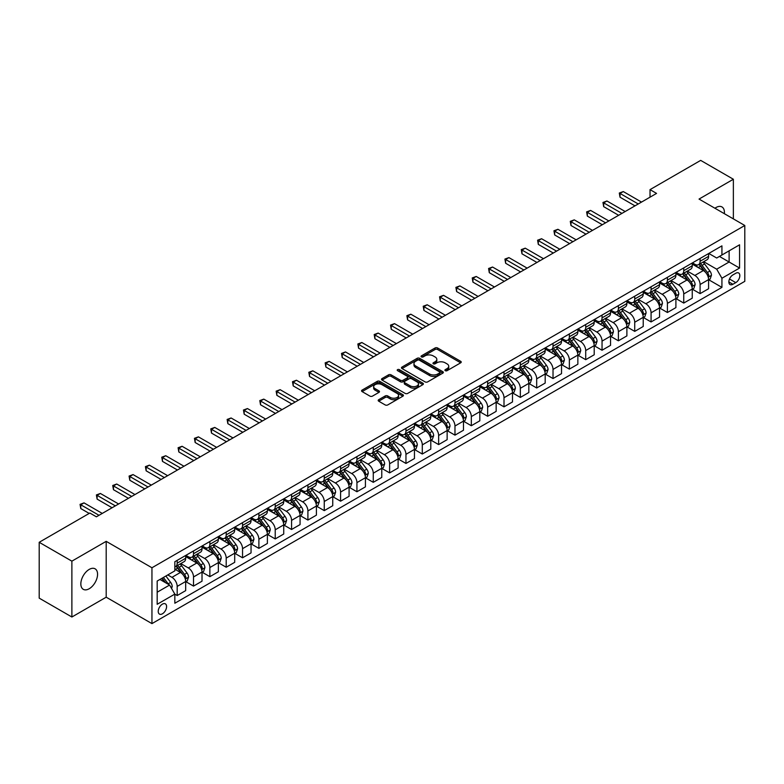 <?xml version="1.0" encoding="UTF-8"?>
<svg xmlns="http://www.w3.org/2000/svg" width="784" height="784" viewBox="0 0 784 784"><rect width="100%" height="100%" fill="white"/><g stroke="black" fill="none" stroke-linecap="round" stroke-linejoin="round"><path stroke-width="1.18" d="M445.273 370.685A1.274 0.735 0 0 0 447.076 370.685L460.708 362.806A1.813 1.049 0 0 0 461.237 362.071A1.813 1.049 0 0 0 460.708 361.326L437.609 347.988A1.813 1.049 0 0 0 435.042 347.988L421.41 355.867A1.274 0.735 0 0 0 421.037 356.387A1.274 0.735 0 0 0 421.41 356.906A1.274 0.735 0 0 0 423.203 356.906L424.967 355.887A5.811 3.352 0 0 1 433.18 355.887L435.11 356.994A5.811 3.352 0 0 1 436.806 359.366A5.811 3.352 0 0 1 435.11 361.738L433.346 362.757A1.274 0.735 0 0 0 432.974 363.276A1.274 0.735 0 0 0 433.346 363.796A1.274 0.735 0 0 0 435.14 363.796L436.904 362.776A5.811 3.352 0 0 1 445.116 362.776L447.037 363.884A5.811 3.352 0 0 1 448.742 366.255A5.811 3.352 0 0 1 447.037 368.627L445.273 369.646A1.274 0.735 0 0 0 444.9 370.166A1.274 0.735 0 0 0 445.273 370.685L445.273 369.646M89.2 588.745A11.829 6.831 120 0 0 96.932 578.318A11.829 6.831 120 0 0 95.119 568.831A11.829 6.831 120 0 0 89.2 569.419A11.829 6.831 120 0 0 81.477 579.846A11.829 6.831 120 0 0 83.29 589.333A11.829 6.831 120 0 0 89.2 588.745M724.338 213.669A11.829 6.831 120 0 0 721.956 206.937A11.829 6.831 120 0 0 716.037 207.525A11.829 6.831 120 0 0 714.939 208.24M162.406 613.803A5.919 3.42 120 0 0 166.277 608.59A5.919 3.42 120 0 0 165.365 603.847A5.919 3.42 120 0 0 162.406 604.141A5.919 3.42 120 0 0 158.544 609.354A5.919 3.42 120 0 0 159.456 614.097A5.919 3.42 120 0 0 162.406 613.803M378.711 399.703A1.813 1.049 0 0 0 378.182 400.448A1.813 1.049 0 0 0 378.711 401.183L385.189 404.926A1.813 1.049 0 0 0 387.757 404.926L402.898 396.185A1.813 1.049 0 0 0 403.427 395.44A1.813 1.049 0 0 0 402.898 394.705L379.799 381.367A1.813 1.049 0 0 0 377.231 381.367L362.09 390.109A1.813 1.049 0 0 0 361.561 390.853A1.813 1.049 0 0 0 362.09 391.588L369.921 396.106A1.813 1.049 0 0 0 372.488 396.106L378.966 392.372A1.813 1.049 0 0 0 379.495 391.628A1.813 1.049 0 0 0 378.966 390.883L375.085 388.648A4.851 2.803 0 0 1 373.664 386.669A4.851 2.803 0 0 1 376.663 384.072A4.851 2.803 0 0 1 381.955 384.679L397.155 393.46A4.851 2.803 0 0 1 398.576 395.44A4.851 2.803 0 0 1 395.577 398.037A4.851 2.803 0 0 1 390.295 397.429L387.757 395.959A1.813 1.049 0 0 0 385.189 395.959L378.711 399.703L378.711 401.183M106.193 541.342L71.883 561.158L39.2 542.293L39.2 598.143L71.883 617.008L106.193 597.192L151.949 623.613L151.949 567.763L106.193 541.342L106.193 597.192M733.363 218.883L733.363 179.252L699.044 199.067L744.8 225.488L151.949 567.763M733.363 179.252L700.68 160.387L650.024 189.63L650.024 197.176M39.2 542.293L89.856 513.04L96.393 516.813L656.561 193.403L650.024 189.63M425.095 381.886A1.813 1.049 0 0 0 427.662 381.886L442.803 373.145A1.813 1.049 0 0 0 443.332 372.4A1.813 1.049 0 0 0 442.803 371.665L419.705 358.327A1.813 1.049 0 0 0 417.137 358.327L401.996 367.069A1.813 1.049 0 0 0 401.467 367.814A1.813 1.049 0 0 0 401.996 368.549L425.095 381.886M398.086 370.959A1.274 0.735 0 0 1 399.37 371.136L399.37 369.627L422.85 383.18A1.813 1.049 0 0 1 423.38 383.925A1.813 1.049 0 0 1 422.85 384.66L407.709 393.401A1.813 1.049 0 0 1 405.142 393.401L382.043 380.073L388.531 376.359L388.531 374.85L382.043 378.594A1.813 1.049 0 0 0 381.514 379.329A1.813 1.049 0 0 0 382.043 380.073L382.043 378.594M388.531 376.359A1.813 1.049 0 0 1 391.089 376.359L391.089 374.85A1.813 1.049 0 0 0 388.531 374.85M391.089 374.85L400.457 380.26A1.813 1.049 0 0 0 403.025 380.26L407.327 377.77A1.813 1.049 0 0 0 407.856 377.035A1.813 1.049 0 0 0 407.327 376.291L397.576 370.665A1.274 0.735 0 0 1 397.204 370.146A1.274 0.735 0 0 1 397.988 369.47A1.274 0.735 0 0 1 399.37 369.627M735.784 273.263L732.903 274.919A5.733 3.312 120 0 0 729.159 279.966A5.733 3.312 120 0 0 730.041 284.563A5.733 3.312 120 0 0 732.903 284.278L735.784 282.622A5.733 3.312 120 0 0 739.528 277.565A5.733 3.312 120 0 0 738.646 272.979A5.733 3.312 120 0 0 735.784 273.263M151.949 623.613L744.8 281.338L744.8 225.488M708.785 253.448L716.694 258.014L721.927 254.996L721.927 245.862L174.832 561.726L174.832 570.86L157.182 581.042L157.182 604.288L174.832 594.105L174.832 603.239L721.927 287.375L721.927 278.242L716.694 269.186L703.699 261.68M721.927 254.996L739.567 244.804L739.567 268.05L721.927 278.242M71.883 561.158L71.883 617.008M719.438 256.427L729.11 262.013L729.11 250.841L739.567 244.804M716.694 269.186L729.11 262.013L739.567 268.05M157.182 592.214L169.599 585.05L159.926 579.464M174.832 594.174L177.184 595.536L177.184 586.403A7.399 4.273 -120 0 0 171.951 577.347L167.766 574.927M177.184 595.536L185.681 590.626L185.681 581.503A7.399 4.273 -120 0 0 180.447 572.438L174.832 569.194M185.877 581.689L193.521 586.099L193.521 576.965A7.399 4.273 -120 0 0 188.297 567.91L180.79 563.578M193.521 586.099L202.017 581.199L202.017 572.065A7.399 4.273 -120 0 0 196.794 563.01L185.681 556.591M202.213 572.251L209.867 576.671L209.867 567.538A7.399 4.273 -120 0 0 204.634 558.482L197.127 554.141M209.867 576.671L218.364 571.761L218.364 562.628A7.399 4.273 -120 0 0 213.13 553.573L202.017 547.154M218.56 562.814L226.204 567.234L226.204 558.1A7.399 4.273 -120 0 0 220.98 549.045L213.464 544.713M226.204 567.234L234.7 562.324L234.7 553.19A7.399 4.273 -120 0 0 229.477 544.135L218.364 537.726M234.896 553.386L242.55 557.796L242.55 548.663A7.399 4.273 -120 0 0 237.317 539.608L229.81 535.276M242.55 557.796L251.047 552.896L251.047 543.763A7.399 4.273 -120 0 0 245.813 534.708L234.7 528.289M251.243 543.949L258.887 548.369L258.887 539.235A7.399 4.273 -120 0 0 253.653 530.18L246.147 525.839M258.887 548.369L267.383 543.459L267.383 534.325A7.399 4.273 -120 0 0 262.16 525.27L251.047 518.851M267.579 534.512L275.223 538.931L275.223 529.798A7.399 4.273 -120 0 0 270 520.743L262.493 516.411M275.223 538.931L283.73 534.022L283.73 524.888A7.399 4.273 -120 0 0 278.496 515.833L267.383 509.424M283.926 525.084L291.57 529.494L291.57 520.36A7.399 4.273 -120 0 0 286.336 511.305L278.83 506.974M291.57 529.494L300.066 524.594L300.066 515.46A7.399 4.273 -120 0 0 294.833 506.405L283.73 499.986M300.262 515.647L307.906 520.066L307.906 510.933A7.399 4.273 -120 0 0 302.683 501.868L295.176 497.536M307.906 520.066L316.403 515.157L316.403 506.023A7.399 4.273 -120 0 0 311.179 496.968L300.066 490.549M316.599 506.209L324.253 510.629L324.253 501.495A7.399 4.273 -120 0 0 319.019 492.44L311.513 488.099M324.253 510.629L332.749 505.719L332.749 496.586A7.399 4.273 -120 0 0 327.516 487.53L316.403 481.121M332.945 496.782L340.589 501.192L340.589 492.058A7.399 4.273 -120 0 0 335.366 483.003L327.859 478.671M340.589 501.192L349.086 496.292L349.086 487.158A7.399 4.273 -120 0 0 343.862 478.093L332.749 471.684M349.282 487.344L356.936 491.754L356.936 482.63A7.399 4.273 -120 0 0 351.702 473.565L344.196 469.234M356.936 491.754L365.432 486.854L365.432 477.721A7.399 4.273 -120 0 0 360.199 468.665L349.086 462.246M365.628 477.907L373.272 482.327L373.272 473.193A7.399 4.273 -120 0 0 368.049 464.138L360.532 459.796M373.272 482.327L381.769 477.417L381.769 468.283A7.399 4.273 -120 0 0 376.545 459.228L365.432 452.809M381.965 468.479L389.619 472.889L389.619 463.756A7.399 4.273 -120 0 0 384.385 454.7L376.879 450.369M389.619 472.889L398.115 467.989L398.115 458.856A7.399 4.273 -120 0 0 392.882 449.791L381.769 443.381M398.311 459.042L405.955 463.452L405.955 454.328A7.399 4.273 -120 0 0 400.722 445.263L393.215 440.931M405.955 463.452L414.452 458.552L414.452 449.418A7.399 4.273 -120 0 0 409.219 440.363L398.115 433.944M414.648 449.604L422.292 454.024L422.292 444.891A7.399 4.273 -120 0 0 417.068 435.835L409.562 431.494M422.292 454.024L430.788 449.114L430.788 439.981A7.399 4.273 -120 0 0 425.565 430.926L414.452 424.507M430.994 440.177L438.638 444.587L438.638 435.453A7.399 4.273 -120 0 0 433.405 426.398L425.898 422.066M438.638 444.587L447.135 439.677L447.135 430.553A7.399 4.273 -120 0 0 441.902 421.488L430.788 415.079M447.331 430.739L454.975 435.149L454.975 426.016A7.399 4.273 -120 0 0 449.751 416.961L442.245 412.629M454.975 435.149L463.471 430.249L463.471 421.116A7.399 4.273 -120 0 0 458.248 412.061L447.135 405.642M463.667 421.302L471.321 425.722L471.321 416.588A7.399 4.273 -120 0 0 466.088 407.533L458.581 403.192M471.321 425.722L479.818 420.812L479.818 411.678A7.399 4.273 -120 0 0 474.585 402.623L463.471 396.204M480.014 411.865L487.658 416.284L487.658 407.151A7.399 4.273 -120 0 0 482.434 398.096L474.918 393.764M487.658 416.284L496.154 411.375L496.154 402.241A7.399 4.273 -120 0 0 490.931 393.186L479.818 386.777M496.35 402.437L504.004 406.847L504.004 397.713A7.399 4.273 -120 0 0 498.771 388.658L491.264 384.327M504.004 406.847L512.501 401.947L512.501 392.813A7.399 4.273 -120 0 0 507.268 383.758L496.154 377.339M512.697 393L520.341 397.419L520.341 388.286A7.399 4.273 -120 0 0 515.108 379.231L507.601 374.889M520.341 397.419L528.837 392.51L528.837 383.376A7.399 4.273 -120 0 0 523.614 374.321L512.501 367.902M529.033 383.562L536.687 387.982L536.687 378.848A7.399 4.273 -120 0 0 531.454 369.793L523.947 365.462M536.687 387.982L545.184 383.072L545.184 373.939A7.399 4.273 -120 0 0 539.951 364.883L528.837 358.474M545.38 374.135L553.024 378.545L553.024 369.411A7.399 4.273 -120 0 0 547.791 360.356L540.284 356.024M553.024 378.545L561.52 373.645L561.52 364.511A7.399 4.273 -120 0 0 556.287 355.456L545.184 349.037M561.716 364.697L569.36 369.117L569.36 359.983A7.399 4.273 -120 0 0 564.137 350.918L556.63 346.587M569.36 369.117L577.857 364.207L577.857 355.074A7.399 4.273 -120 0 0 572.634 346.018L561.52 339.599M578.053 355.26L585.707 359.68L585.707 350.546A7.399 4.273 -120 0 0 580.474 341.491L572.967 337.149M585.707 359.68L594.203 354.77L594.203 345.636A7.399 4.273 -120 0 0 588.97 336.581L577.857 330.172M594.399 345.832L602.043 350.242L602.043 341.109A7.399 4.273 -120 0 0 596.82 332.053L589.313 327.722M602.043 350.242L610.54 345.342L610.54 336.209A7.399 4.273 -120 0 0 605.317 327.144L594.203 320.734M610.736 336.395L618.39 340.805L618.39 331.681A7.399 4.273 -120 0 0 613.157 322.616L605.65 318.284M618.39 340.805L626.886 335.905L626.886 326.771A7.399 4.273 -120 0 0 621.653 317.716L610.54 311.297M627.082 326.957L634.726 331.377L634.726 322.244A7.399 4.273 -120 0 0 629.503 313.188L621.986 308.847M634.726 331.377L643.223 326.467L643.223 317.334A7.399 4.273 -120 0 0 638 308.279L626.886 301.86M643.419 317.53L651.073 321.94L651.073 312.806A7.399 4.273 -120 0 0 645.84 303.751L638.333 299.419M651.073 321.94L659.569 317.04L659.569 307.906A7.399 4.273 -120 0 0 654.336 298.841L643.223 292.432M659.765 308.092L667.409 312.502L667.409 303.379A7.399 4.273 -120 0 0 662.176 294.314L654.669 289.982M667.409 312.502L675.906 307.602L675.906 298.469A7.399 4.273 -120 0 0 670.673 289.414L659.569 282.995M676.102 298.655L683.746 303.075L683.746 293.941A7.399 4.273 -120 0 0 678.523 284.886L671.016 280.545M683.746 303.075L692.252 298.165L692.252 289.031A7.399 4.273 -120 0 0 687.019 279.976L675.906 273.557M692.448 289.227L700.092 293.637L700.092 284.504A7.399 4.273 -120 0 0 694.859 275.449L687.352 271.117M700.092 293.637L708.589 288.728L708.589 279.604A7.399 4.273 -120 0 0 703.356 270.539L692.252 264.13M692.448 262.885L694.859 264.277A7.399 4.273 -120 0 0 698.564 264.649A7.399 4.273 -120 0 0 700.092 261.258L700.092 258.465M676.102 272.313L678.523 273.714A7.399 4.273 -120 0 0 682.217 274.077A7.399 4.273 -120 0 0 683.746 270.696L683.746 267.903M659.765 281.75L662.176 283.151A7.399 4.273 -120 0 0 665.881 283.514A7.399 4.273 -120 0 0 667.409 280.123L667.409 277.33M643.419 291.187L645.84 292.579A7.399 4.273 -120 0 0 649.534 292.951A7.399 4.273 -120 0 0 651.073 289.561L651.073 286.768M627.082 300.615L629.503 302.016A7.399 4.273 -120 0 0 633.198 302.379A7.399 4.273 -120 0 0 634.726 298.998L634.726 296.205M610.736 310.052L613.157 311.454A7.399 4.273 -120 0 0 616.851 311.816A7.399 4.273 -120 0 0 618.39 308.435L618.39 305.642M594.399 319.49L596.82 320.881A7.399 4.273 -120 0 0 600.515 321.254A7.399 4.273 -120 0 0 602.043 317.863L602.043 315.07M578.053 328.917L580.474 330.319A7.399 4.273 -120 0 0 584.178 330.681A7.399 4.273 -120 0 0 585.707 327.3L585.707 324.507M561.716 338.355L564.137 339.756A7.399 4.273 -120 0 0 567.832 340.119A7.399 4.273 -120 0 0 569.36 336.738L569.36 333.945M545.38 347.792L547.791 349.184A7.399 4.273 -120 0 0 551.495 349.556A7.399 4.273 -120 0 0 553.024 346.165L553.024 343.372M529.033 357.23L531.454 358.621A7.399 4.273 -120 0 0 535.149 358.984A7.399 4.273 -120 0 0 536.687 355.603L536.687 352.81M512.697 366.657L515.108 368.059A7.399 4.273 -120 0 0 518.812 368.421A7.399 4.273 -120 0 0 520.341 365.04L520.341 362.247M496.35 376.095L498.771 377.486A7.399 4.273 -120 0 0 502.466 377.859A7.399 4.273 -120 0 0 504.004 374.468L504.004 371.675M480.014 385.532L482.434 386.924A7.399 4.273 -120 0 0 486.129 387.286A7.399 4.273 -120 0 0 487.658 383.905L487.658 381.112M463.667 394.96L466.088 396.361A7.399 4.273 -120 0 0 469.783 396.724A7.399 4.273 -120 0 0 471.321 393.343L471.321 390.55M447.331 404.397L449.751 405.789A7.399 4.273 -120 0 0 453.446 406.161A7.399 4.273 -120 0 0 454.975 402.77L454.975 399.977M430.984 413.834L433.405 415.226A7.399 4.273 -120 0 0 437.109 415.589A7.399 4.273 -120 0 0 438.638 412.208L438.638 409.415M414.648 423.262L417.068 424.663A7.399 4.273 -120 0 0 420.763 425.026A7.399 4.273 -120 0 0 422.292 421.645L422.292 418.852M398.311 432.699L400.722 434.101A7.399 4.273 -120 0 0 404.426 434.463A7.399 4.273 -120 0 0 405.955 431.073L405.955 428.28M381.965 442.137L384.385 443.528A7.399 4.273 -120 0 0 388.08 443.901A7.399 4.273 -120 0 0 389.619 440.51L389.619 437.717M365.628 451.564L368.049 452.966A7.399 4.273 -120 0 0 371.743 453.328A7.399 4.273 -120 0 0 373.272 449.947L373.272 447.154M349.282 461.002L351.702 462.403A7.399 4.273 -120 0 0 355.397 462.766A7.399 4.273 -120 0 0 356.936 459.375L356.936 456.592M332.945 470.439L335.366 471.831A7.399 4.273 -120 0 0 339.06 472.203A7.399 4.273 -120 0 0 340.589 468.812L340.589 466.019M316.599 479.867L319.019 481.268A7.399 4.273 -120 0 0 322.724 481.631A7.399 4.273 -120 0 0 324.253 478.25L324.253 475.457M300.262 489.304L302.683 490.706A7.399 4.273 -120 0 0 306.377 491.068A7.399 4.273 -120 0 0 307.906 487.687L307.906 484.894M283.926 498.742L286.336 500.133A7.399 4.273 -120 0 0 290.041 500.506A7.399 4.273 -120 0 0 291.57 497.115L291.57 494.322M267.579 508.179L270 509.571A7.399 4.273 -120 0 0 273.694 509.933A7.399 4.273 -120 0 0 275.223 506.552L275.223 503.759M251.243 517.607L253.653 519.008A7.399 4.273 -120 0 0 257.358 519.371A7.399 4.273 -120 0 0 258.887 515.99L258.887 513.197M234.896 527.044L237.317 528.436A7.399 4.273 -120 0 0 241.011 528.808A7.399 4.273 -120 0 0 242.55 525.417L242.55 522.624M218.56 536.481L220.98 537.873A7.399 4.273 -120 0 0 224.675 538.236A7.399 4.273 -120 0 0 226.204 534.855L226.204 532.062M202.213 545.909L204.634 547.31A7.399 4.273 -120 0 0 208.328 547.673A7.399 4.273 -120 0 0 209.867 544.292L209.867 541.499M185.877 555.346L188.297 556.738A7.399 4.273 -120 0 0 191.992 557.11A7.399 4.273 -120 0 0 193.521 553.72L193.521 550.927M708.785 279.79L721.927 287.375M698.564 264.649L707.06 259.739A7.399 4.273 -120 0 0 708.589 256.348L708.589 253.565M682.217 274.077L690.714 269.177A7.399 4.273 -120 0 0 692.252 265.786L692.252 262.993M665.881 283.514L674.377 278.604A7.399 4.273 -120 0 0 675.906 275.223L675.906 272.43M649.534 292.951L658.031 288.042A7.399 4.273 -120 0 0 659.569 284.661L659.569 281.868M633.198 302.379L641.694 297.479A7.399 4.273 -120 0 0 643.223 294.088L643.223 291.295M616.851 311.816L625.348 306.907A7.399 4.273 -120 0 0 626.886 303.526L626.886 300.733M600.515 321.254L609.011 316.344A7.399 4.273 -120 0 0 610.54 312.963L610.54 310.17M584.178 330.681L592.675 325.781A7.399 4.273 -120 0 0 594.203 322.391L594.203 319.598M567.832 340.119L576.328 335.209A7.399 4.273 -120 0 0 577.857 331.828L577.857 329.035M551.495 349.556L559.992 344.646A7.399 4.273 -120 0 0 561.52 341.265L561.52 338.472M535.149 358.984L543.645 354.084A7.399 4.273 -120 0 0 545.184 350.693L545.184 347.9M518.812 368.421L527.309 363.511A7.399 4.273 -120 0 0 528.837 360.13L528.837 357.337M502.466 377.859L510.962 372.949A7.399 4.273 -120 0 0 512.501 369.568L512.501 366.775M486.129 387.286L494.626 382.386A7.399 4.273 -120 0 0 496.154 378.995L496.154 376.202M469.783 396.724L478.289 391.824A7.399 4.273 -120 0 0 479.818 388.433L479.818 385.64M453.446 406.161L461.943 401.251A7.399 4.273 -120 0 0 463.471 397.87L463.471 395.077M437.109 415.589L445.606 410.689A7.399 4.273 -120 0 0 447.135 407.298L447.135 404.505M420.763 425.026L429.26 420.126A7.399 4.273 -120 0 0 430.788 416.735L430.788 413.942M404.426 434.463L412.923 429.554A7.399 4.273 -120 0 0 414.452 426.173L414.452 423.38M388.08 443.901L396.577 438.991A7.399 4.273 -120 0 0 398.115 435.61L398.115 432.817M371.743 453.328L380.24 448.428A7.399 4.273 -120 0 0 381.769 445.038L381.769 442.245M355.397 462.766L363.894 457.856A7.399 4.273 -120 0 0 365.432 454.475L365.432 451.682M339.06 472.203L347.557 467.293A7.399 4.273 -120 0 0 349.086 463.912L349.086 461.119M322.724 481.631L331.22 476.731A7.399 4.273 -120 0 0 332.749 473.34L332.749 470.547M306.377 491.068L314.874 486.158A7.399 4.273 -120 0 0 316.403 482.777L316.403 479.984M290.041 500.506L298.537 495.596A7.399 4.273 -120 0 0 300.066 492.215L300.066 489.422M273.694 509.933L282.191 505.033A7.399 4.273 -120 0 0 283.73 501.642L283.73 498.849M257.358 519.371L265.854 514.461A7.399 4.273 -120 0 0 267.383 511.08L267.383 508.287M241.011 528.808L249.508 523.898A7.399 4.273 -120 0 0 251.047 520.517L251.047 517.724M224.675 538.236L233.171 533.336A7.399 4.273 -120 0 0 234.7 529.945L234.7 527.152M208.328 547.673L216.835 542.773A7.399 4.273 -120 0 0 218.364 539.382L218.364 536.589M191.992 557.11L200.488 552.201A7.399 4.273 -120 0 0 202.017 548.82L202.017 546.027M174.832 566.842A7.399 4.273 -120 0 0 175.655 566.538L184.152 561.638A7.399 4.273 -120 0 0 185.681 558.247L185.681 555.454M175.655 566.538A7.399 4.273 -120 0 0 177.184 563.157L177.184 560.364M169.599 585.05L174.832 594.105M445.782 370.861L447.037 370.136A5.811 3.352 0 0 0 448.742 367.765L448.742 366.255M436.806 359.366L436.806 360.875A5.811 3.352 0 0 1 435.11 363.247L433.846 363.972M460.678 362.825L437.609 349.507A1.813 1.049 0 0 0 435.042 349.507L421.919 357.083M442.784 373.155L419.705 359.836A1.813 1.049 0 0 0 417.137 359.836L402.025 368.568M439.599 372.919A1.274 0.735 0 0 0 439.971 372.4A1.274 0.735 0 0 0 439.599 371.881L419.322 360.179A1.274 0.735 0 0 0 417.529 360.179L415.667 361.257A5.811 3.352 0 0 0 413.962 363.629A5.811 3.352 0 0 0 415.667 365.991L429.524 373.997A5.811 3.352 0 0 0 437.737 373.997L439.599 372.919L439.599 374.429A1.274 0.735 0 0 0 439.971 373.909L439.971 372.4M413.962 363.629L413.962 365.138A5.811 3.352 0 0 0 415.667 367.5L415.667 365.991M439.599 374.429L437.737 375.507A5.811 3.352 0 0 1 429.524 375.507L415.667 367.5M391.089 376.359L400.457 381.769A1.813 1.049 0 0 0 403.025 381.769L407.327 379.28A1.813 1.049 0 0 0 407.856 378.545L407.856 377.035M399.37 371.136L422.831 384.679M410.179 385.865A4.851 2.803 0 0 0 415.471 386.473A4.851 2.803 0 0 0 418.47 383.886A4.851 2.803 0 0 0 417.049 381.906L411.688 378.809A1.813 1.049 0 0 0 409.121 378.809L404.828 381.298A1.813 1.049 0 0 0 404.289 382.033A1.813 1.049 0 0 0 404.828 382.778L410.179 385.865L410.179 387.374A4.851 2.803 0 0 0 415.471 387.982A4.851 2.803 0 0 0 418.47 385.395L418.47 383.886M404.289 382.033L404.289 383.543A1.813 1.049 0 0 0 404.828 384.287L404.828 382.778M410.179 387.374L404.828 384.287M398.576 395.44L398.576 396.949A4.851 2.803 0 0 1 395.577 399.546A4.851 2.803 0 0 1 390.295 398.938L387.757 397.468A1.813 1.049 0 0 0 385.189 397.468L378.731 401.202M373.664 386.669L373.664 388.178A4.851 2.803 0 0 0 375.085 390.158L375.085 388.648M378.966 390.883L378.966 392.372L375.085 390.158M402.878 396.194L379.799 382.876A1.813 1.049 0 0 0 377.231 382.876L362.12 391.608L362.09 390.109M708.589 279.898L710.157 278.996L711.46 275.223A4.9 2.832 -120 0 0 709.902 271.048L704.561 263.924A14.141 8.163 -120 0 0 703.013 262.072M697.701 267.275A14.141 8.163 -120 0 0 694.81 264.247M708.138 276.899L708.814 275.429A4.9 2.832 -120 0 0 707.413 272.479L702.072 265.355A14.141 8.163 -120 0 0 700.533 263.502M699.22 264.267A11.74 6.782 60 0 1 701.141 266.452L705.659 272.489M698.965 264.414A14.141 8.163 60 0 1 700.504 266.256L704.061 270.999M638.254 203.977L620.017 193.442L623.29 191.561L641.528 202.086M634.991 205.859L620.017 197.215L620.017 193.442L619.301 193.031L623.29 191.561M620.017 197.215L619.301 193.031M692.252 289.335L693.82 288.434L695.124 284.661A4.9 2.832 -120 0 0 693.556 280.486L688.215 273.351A14.141 8.163 -120 0 0 686.676 271.509M681.365 276.713A14.141 8.163 -120 0 0 678.464 273.685M691.802 286.336L692.478 284.866A4.9 2.832 -120 0 0 691.076 281.917L685.735 274.792A14.141 8.163 -120 0 0 684.187 272.94M682.874 273.704A11.74 6.782 60 0 1 684.804 275.89L689.322 281.926M682.619 273.841A14.141 8.163 60 0 1 684.167 275.694L687.715 280.437M675.906 298.773L677.474 297.861L678.777 294.088A4.9 2.832 -120 0 0 677.219 289.923L671.878 282.789A14.141 8.163 -120 0 0 670.33 280.937M665.018 286.15A14.141 8.163 -120 0 0 662.127 283.112M675.465 295.774L676.141 294.304A4.9 2.832 -120 0 0 674.74 291.354L669.389 284.22A14.141 8.163 -120 0 0 667.85 282.377M666.537 283.132A11.74 6.782 60 0 1 668.458 285.327L672.986 291.354M666.282 283.279A14.141 8.163 60 0 1 667.821 285.131L671.378 289.864M659.569 308.2L661.137 307.299L662.441 303.526A4.9 2.832 -120 0 0 660.883 299.351L655.532 292.226A14.141 8.163 -120 0 0 653.993 290.374M648.682 295.578A14.141 8.163 -120 0 0 645.781 292.55M659.119 305.201L659.795 303.731A4.9 2.832 -120 0 0 658.393 300.791L653.052 293.657A14.141 8.163 -120 0 0 651.514 291.805M650.191 292.569A11.74 6.782 60 0 1 652.121 294.755L656.639 300.791M649.936 292.716A14.141 8.163 60 0 1 651.484 294.559L655.032 299.302M621.918 213.405L603.68 202.88L606.943 200.988L625.181 211.523M618.645 215.296L603.68 206.653L603.68 202.88L602.965 202.468L606.943 200.988M603.68 206.653L602.965 202.468M605.571 222.842L587.343 212.317L590.607 210.426L608.845 220.951M602.308 224.734L587.343 216.09L587.343 212.317L586.618 211.896L590.607 210.426M587.343 216.09L586.618 211.896M589.235 232.28L570.997 221.745L574.27 219.863L592.498 230.388M585.962 234.161L570.997 225.518L570.997 221.745L570.282 221.333L574.27 219.863M570.997 225.518L570.282 221.333M643.223 317.638L644.791 316.736L646.104 312.963A4.9 2.832 -120 0 0 644.536 308.788L639.195 301.654A14.141 8.163 -120 0 0 637.657 299.811M632.335 305.015A14.141 8.163 -120 0 0 629.444 301.987M642.782 314.639L643.458 313.169A4.9 2.832 -120 0 0 642.057 310.219L636.716 303.094A14.141 8.163 -120 0 0 635.167 301.242M633.854 302.007A11.74 6.782 60 0 1 635.775 304.192L640.303 310.229M633.599 302.144A14.141 8.163 60 0 1 635.148 303.996L638.695 308.739M572.898 241.707L554.66 231.182L557.924 229.291L576.162 239.826M569.625 243.599L554.66 234.955L554.66 231.182L553.935 230.77L557.924 229.291M554.66 234.955L553.935 230.77M626.886 327.075L628.454 326.164L629.758 322.391A4.9 2.832 -120 0 0 628.2 318.226L622.859 311.091A14.141 8.163 -120 0 0 621.31 309.239M615.999 314.453A14.141 8.163 -120 0 0 613.108 311.415M626.436 324.076L627.112 322.606A4.9 2.832 -120 0 0 625.71 319.656L620.369 312.522A14.141 8.163 -120 0 0 618.831 310.68M617.508 311.434A11.74 6.782 60 0 1 619.438 313.629L623.956 319.666M617.263 311.581A14.141 8.163 60 0 1 618.801 313.433L622.349 318.167M610.54 336.512L612.108 335.601L613.421 331.828A4.9 2.832 -120 0 0 611.853 327.653L606.512 320.529A14.141 8.163 -120 0 0 604.974 318.676M599.662 323.88A14.141 8.163 -120 0 0 596.761 320.852M610.099 333.504L610.775 332.034A4.9 2.832 -120 0 0 609.374 329.094L604.033 321.959A14.141 8.163 -120 0 0 602.484 320.107M601.171 320.872A11.74 6.782 60 0 1 603.102 323.067L607.62 329.094M600.916 321.019A14.141 8.163 60 0 1 602.465 322.861L606.012 327.604M594.203 345.94L595.771 345.038L597.075 341.265A4.9 2.832 -120 0 0 595.517 337.091L590.176 329.956A14.141 8.163 -120 0 0 588.627 328.114M583.316 333.318A14.141 8.163 -120 0 0 580.425 330.289M593.753 342.941L594.429 341.471A4.9 2.832 -120 0 0 593.027 338.521L587.686 331.397A14.141 8.163 -120 0 0 586.148 329.545M584.835 330.309A11.74 6.782 60 0 1 586.755 332.494L591.273 338.531M584.58 330.456A14.141 8.163 60 0 1 586.118 332.298L589.676 337.042M577.857 355.377L579.435 354.466L580.738 350.693A4.9 2.832 -120 0 0 579.17 346.528L573.829 339.394A14.141 8.163 -120 0 0 572.291 337.541M566.979 342.755A14.141 8.163 -120 0 0 564.078 339.717M577.416 352.379L578.092 350.909A4.9 2.832 -120 0 0 576.691 347.959L571.35 340.824A14.141 8.163 -120 0 0 569.801 338.982M568.488 339.737A11.74 6.782 60 0 1 570.419 341.932L574.937 347.969M568.233 339.884A14.141 8.163 60 0 1 569.782 341.736L573.329 346.479M561.52 364.815L563.088 363.903L564.392 360.13A4.9 2.832 -120 0 0 562.834 355.956L557.493 348.831A14.141 8.163 -120 0 0 555.944 346.979M550.633 352.183A14.141 8.163 -120 0 0 547.742 349.154M561.07 361.806L561.756 360.336A4.9 2.832 -120 0 0 560.344 357.396L555.003 350.262A14.141 8.163 -120 0 0 553.465 348.41M552.152 349.174A11.74 6.782 60 0 1 554.072 351.369L558.6 357.396M551.897 349.321A14.141 8.163 60 0 1 553.435 351.163L556.993 355.907M556.552 251.145L538.314 240.619L541.587 238.728L559.825 249.263M553.288 253.036L538.314 244.392L538.314 240.619L537.599 240.198L541.587 238.728M538.314 244.392L537.599 240.198M540.215 260.582L521.977 250.047L525.241 248.165L543.479 258.691M536.942 262.464L521.977 253.82L521.977 250.047L521.252 249.635L525.241 248.165M521.977 253.82L521.252 249.635M523.869 270.01L505.631 259.484L508.904 257.603L527.142 268.128M520.605 271.901L505.631 263.257L505.631 259.484L504.916 259.073L508.904 257.603M505.631 263.257L504.916 259.073M507.532 279.447L489.294 268.922L492.558 267.03L510.796 277.565M504.259 281.338L489.294 272.695L489.294 268.922L488.579 268.5L492.558 267.03M489.294 272.695L488.579 268.5M491.186 288.884L472.948 278.349L476.221 276.468L494.459 286.993M487.922 290.766L472.948 282.132L472.948 278.349L472.233 277.938L476.221 276.468M472.948 282.132L472.233 277.938M545.184 374.242L546.752 373.341L548.055 369.568A4.9 2.832 -120 0 0 546.487 365.393L541.146 358.259A14.141 8.163 -120 0 0 539.608 356.416M534.296 361.62A14.141 8.163 -120 0 0 531.395 358.592M544.733 371.244L545.409 369.774A4.9 2.832 -120 0 0 544.008 366.824L538.667 359.699A14.141 8.163 -120 0 0 537.118 357.847M535.805 358.611A11.74 6.782 60 0 1 537.736 360.797L542.254 366.834M535.55 358.758A14.141 8.163 60 0 1 537.099 360.601L540.646 365.344M474.849 298.312L456.611 287.787L459.885 285.905L478.113 296.43M471.576 300.203L456.611 291.56L456.611 287.787L455.896 287.375L459.885 285.905M456.611 291.56L455.896 287.375M528.837 383.68L530.405 382.778L531.719 378.995A4.9 2.832 -120 0 0 530.151 374.83L524.81 367.696A14.141 8.163 -120 0 0 523.261 365.854M517.95 371.057A14.141 8.163 -120 0 0 515.059 368.029M528.396 380.681L529.073 379.211A4.9 2.832 -120 0 0 527.671 376.261L522.33 369.127A14.141 8.163 -120 0 0 520.782 367.284M519.469 368.039A11.74 6.782 60 0 1 521.389 370.234L525.917 376.271M519.214 368.186A14.141 8.163 60 0 1 520.752 370.038L524.31 374.781M458.503 307.749L440.275 297.224L443.538 295.333L461.776 305.868M455.239 309.641L440.275 300.997L440.275 297.224L439.55 296.803L443.538 295.333M440.275 300.997L439.55 296.803M512.501 393.117L514.069 392.206L515.372 388.433A4.9 2.832 -120 0 0 513.814 384.258L508.473 377.133A14.141 8.163 -120 0 0 506.925 375.281M501.613 380.485A14.141 8.163 -120 0 0 498.722 377.457M512.05 390.109L512.726 388.639A4.9 2.832 -120 0 0 511.325 385.699L505.984 378.564A14.141 8.163 -120 0 0 504.445 376.722M503.122 377.476A11.74 6.782 60 0 1 505.053 379.672L509.571 385.699M502.877 377.623A14.141 8.163 60 0 1 504.416 379.476L507.963 384.209M442.166 317.187L423.928 306.662L427.202 304.77L445.439 315.295M438.903 319.068L423.928 310.435L423.928 306.662L423.213 306.24L427.202 304.77M423.928 310.435L423.213 306.24M496.154 402.545L497.722 401.643L499.036 397.87A4.9 2.832 -120 0 0 497.468 393.695L492.127 386.571A14.141 8.163 -120 0 0 490.588 384.719M485.276 389.922A14.141 8.163 -120 0 0 482.376 386.894M495.713 399.546L496.39 398.076A4.9 2.832 -120 0 0 494.988 395.126L489.647 388.002A14.141 8.163 -120 0 0 488.099 386.149M486.786 386.914A11.74 6.782 60 0 1 488.716 389.099L493.234 395.136M486.531 387.061A14.141 8.163 60 0 1 488.079 388.903L491.627 393.646M425.83 326.624L407.592 316.089L410.855 314.208L429.093 324.733M422.556 328.506L407.592 319.862L407.592 316.089L406.867 315.678L410.855 314.208M407.592 319.862L406.867 315.678M479.818 411.982L481.386 411.081L482.689 407.298A4.9 2.832 -120 0 0 481.131 403.133L475.79 395.998A14.141 8.163 -120 0 0 474.242 394.156M468.93 399.36A14.141 8.163 -120 0 0 466.039 396.332M479.367 408.983L480.043 407.513A4.9 2.832 -120 0 0 478.642 404.564L473.301 397.439A14.141 8.163 -120 0 0 471.762 395.587M470.439 396.341A11.74 6.782 60 0 1 472.37 398.537L476.888 404.573M470.194 396.488A14.141 8.163 60 0 1 471.733 398.341L475.28 403.084M409.483 336.052L391.245 325.527L394.519 323.635L412.756 334.17M406.22 337.943L391.245 329.3L391.245 325.527L390.53 325.115L394.519 323.635M391.245 329.3L390.53 325.115M463.471 421.42L465.039 420.508L466.353 416.735A4.9 2.832 -120 0 0 464.785 412.56L459.444 405.436A14.141 8.163 -120 0 0 457.905 403.584M452.593 408.787A14.141 8.163 -120 0 0 449.693 405.759M463.03 418.411L463.707 416.941A4.9 2.832 -120 0 0 462.305 414.001L456.964 406.867A14.141 8.163 -120 0 0 455.416 405.024M454.103 405.779A11.74 6.782 60 0 1 456.033 407.974L460.551 414.001M453.848 405.926A14.141 8.163 60 0 1 455.396 407.778L458.944 412.511M393.147 345.489L374.909 334.964L378.172 333.073L396.41 343.598M389.873 347.371L374.909 338.737L374.909 334.964L374.184 334.543L378.172 333.073M374.909 338.737L374.184 334.543M447.135 430.847L448.703 429.946L450.006 426.173A4.9 2.832 -120 0 0 448.448 421.998L443.107 414.873A14.141 8.163 -120 0 0 441.559 413.021M436.247 418.225A14.141 8.163 -120 0 0 433.356 415.197M446.684 427.848L447.36 426.378A4.9 2.832 -120 0 0 445.959 423.429L440.618 416.304A14.141 8.163 -120 0 0 439.079 414.452M437.766 415.216A11.74 6.782 60 0 1 439.687 417.402L444.205 423.438M437.511 415.363A14.141 8.163 60 0 1 439.05 417.206L442.607 421.949M430.788 440.285L432.366 439.383L433.67 435.61A4.9 2.832 -120 0 0 432.102 431.435L426.761 424.301A14.141 8.163 -120 0 0 425.222 422.458M419.91 427.662A14.141 8.163 -120 0 0 417.01 424.634M430.347 437.286L431.024 435.816A4.9 2.832 -120 0 0 429.622 432.866L424.281 425.741A14.141 8.163 -120 0 0 422.733 423.889M421.42 424.654A11.74 6.782 60 0 1 423.35 426.839L427.868 432.876M421.165 424.791A14.141 8.163 60 0 1 422.713 426.643L426.261 431.386M414.452 449.722L416.02 448.811L417.323 445.038A4.9 2.832 -120 0 0 415.765 440.873L410.424 433.738A14.141 8.163 -120 0 0 408.876 431.886M403.564 437.1A14.141 8.163 -120 0 0 400.673 434.062M414.011 446.723L414.687 445.253A4.9 2.832 -120 0 0 413.276 442.303L407.935 435.169A14.141 8.163 -120 0 0 406.396 433.327M405.083 434.081A11.74 6.782 60 0 1 407.004 436.276L411.531 442.303M404.828 434.228A14.141 8.163 60 0 1 406.367 436.08L409.924 440.814M398.115 459.15L399.683 458.248L400.987 454.475A4.9 2.832 -120 0 0 399.428 450.3L394.078 443.176A14.141 8.163 -120 0 0 392.539 441.323M387.227 446.527A14.141 8.163 -120 0 0 384.327 443.499M397.664 456.151L398.341 454.681A4.9 2.832 -120 0 0 396.939 451.741L391.598 444.606A14.141 8.163 -120 0 0 390.06 442.754M388.737 443.519A11.74 6.782 60 0 1 390.667 445.704L395.185 451.741M388.482 443.666A14.141 8.163 60 0 1 390.03 445.508L393.578 450.251M381.769 468.587L383.337 467.685L384.65 463.912A4.9 2.832 -120 0 0 383.082 459.738L377.741 452.603A14.141 8.163 -120 0 0 376.202 450.761M370.881 455.965A14.141 8.163 -120 0 0 367.99 452.936M381.328 465.588L382.004 464.118A4.9 2.832 -120 0 0 380.603 461.168L375.262 454.044A14.141 8.163 -120 0 0 373.713 452.192M372.4 452.956A11.74 6.782 60 0 1 374.321 455.141L378.848 461.178M372.145 453.093A14.141 8.163 60 0 1 373.684 454.945L377.241 459.689M365.432 478.024L367 477.113L368.304 473.34A4.9 2.832 -120 0 0 366.745 469.175L361.404 462.041A14.141 8.163 -120 0 0 359.856 460.188M354.544 465.402A14.141 8.163 -120 0 0 351.653 462.364M364.981 475.026L365.658 473.556A4.9 2.832 -120 0 0 364.256 470.606L358.915 463.471A14.141 8.163 -120 0 0 357.377 461.629M356.054 462.384A11.74 6.782 60 0 1 357.984 464.579L362.502 470.616M355.809 462.531A14.141 8.163 60 0 1 357.347 464.383L360.895 469.116M349.086 487.452L350.654 486.55L351.967 482.777A4.9 2.832 -120 0 0 350.399 478.603L345.058 471.478A14.141 8.163 -120 0 0 343.519 469.626M338.208 474.83A14.141 8.163 -120 0 0 335.307 471.801M348.645 484.453L349.321 482.983A4.9 2.832 -120 0 0 347.92 480.043L342.579 472.909A14.141 8.163 -120 0 0 341.03 471.057M339.717 471.821A11.74 6.782 60 0 1 341.648 474.016L346.165 480.043M339.462 471.968A14.141 8.163 60 0 1 341.011 473.81L344.558 478.554M332.749 496.889L334.317 495.988L335.621 492.215A4.9 2.832 -120 0 0 334.062 488.04L328.721 480.906A14.141 8.163 -120 0 0 327.173 479.063M321.861 484.267A14.141 8.163 -120 0 0 318.97 481.239M332.298 493.891L332.975 492.421A4.9 2.832 -120 0 0 331.573 489.471L326.232 482.346A14.141 8.163 -120 0 0 324.694 480.494M323.371 481.258A11.74 6.782 60 0 1 325.301 483.444L329.819 489.481M323.126 481.405A14.141 8.163 60 0 1 324.664 483.248L328.222 487.991M376.8 354.927L358.562 344.392L361.836 342.51L380.073 353.035M373.537 356.808L358.562 348.165L358.562 344.392L357.847 343.98L361.836 342.51M358.562 348.165L357.847 343.98M360.464 364.354L342.226 353.829L345.489 351.938L363.727 362.473M357.19 366.246L342.226 357.602L342.226 353.829L341.51 353.417L345.489 351.938M342.226 357.602L341.51 353.417M344.117 373.792L325.889 363.266L329.153 361.375L347.39 371.9M340.854 375.683L325.889 367.039L325.889 363.266L325.164 362.845L329.153 361.375M325.889 367.039L325.164 362.845M327.781 383.229L309.543 372.694L312.816 370.812L331.044 381.338M324.507 385.111L309.543 376.467L309.543 372.694L308.827 372.282L312.816 370.812M309.543 376.467L308.827 372.282M311.444 392.657L293.206 382.131L296.47 380.24L314.707 390.775M308.171 394.548L293.206 385.904L293.206 382.131L292.481 381.72L296.47 380.24M293.206 385.904L292.481 381.72M295.098 402.094L276.86 391.569L280.133 389.677L298.371 400.212M291.834 403.985L276.86 395.342L276.86 391.569L276.144 391.147L280.133 389.677M276.86 395.342L276.144 391.147M278.761 411.531L260.523 400.996L263.787 399.115L282.024 409.64M275.488 413.413L260.523 404.769L260.523 400.996L259.798 400.585L263.787 399.115M260.523 404.769L259.798 400.585M262.415 420.959L244.177 410.434L247.45 408.552L265.688 419.077M259.151 422.85L244.177 414.207L244.177 410.434L243.461 410.022L247.45 408.552M244.177 414.207L243.461 410.022M316.403 506.327L317.981 505.415L319.284 501.642A4.9 2.832 -120 0 0 317.716 497.477L312.375 490.343A14.141 8.163 -120 0 0 310.836 488.491M305.525 493.704A14.141 8.163 -120 0 0 302.624 490.666M315.962 503.328L316.638 501.858A4.9 2.832 -120 0 0 315.237 498.908L309.896 491.774A14.141 8.163 -120 0 0 308.347 489.931M307.034 490.686A11.74 6.782 60 0 1 308.965 492.881L313.482 498.918M306.779 490.833A14.141 8.163 60 0 1 308.328 492.685L311.875 497.428M246.078 430.396L227.84 419.871L231.104 417.98L249.341 428.515M242.805 432.288L227.84 423.644L227.84 419.871L227.125 419.45L231.104 417.98M227.84 423.644L227.125 419.45M300.066 515.764L301.634 514.853L302.938 511.08A4.9 2.832 -120 0 0 301.379 506.905L296.038 499.78A14.141 8.163 -120 0 0 294.49 497.928M289.178 503.132A14.141 8.163 -120 0 0 286.287 500.104M299.615 512.756L300.301 511.286A4.9 2.832 -120 0 0 298.89 508.346L293.549 501.211A14.141 8.163 -120 0 0 292.011 499.359M290.697 500.123A11.74 6.782 60 0 1 292.618 502.319L297.136 508.346M290.443 500.27A14.141 8.163 60 0 1 291.981 502.113L295.539 506.856M229.732 439.834L211.494 429.299L214.767 427.417L233.005 437.942M226.468 441.715L211.494 433.082L211.494 429.299L210.778 428.887L214.767 427.417M211.494 433.082L210.778 428.887M283.73 525.192L285.298 524.29L286.601 520.517A4.9 2.832 -120 0 0 285.033 516.342L279.692 509.208A14.141 8.163 -120 0 0 278.153 507.366M272.842 512.569A14.141 8.163 -120 0 0 269.941 509.541M283.279 522.193L283.955 520.723A4.9 2.832 -120 0 0 282.554 517.773L277.213 510.649A14.141 8.163 -120 0 0 275.664 508.796M274.351 509.561A11.74 6.782 60 0 1 276.282 511.746L280.799 517.783M274.096 509.708A14.141 8.163 60 0 1 275.645 511.55L279.192 516.293M213.395 449.261L195.157 438.736L198.43 436.855L216.658 447.38M210.122 451.153L195.157 442.509L195.157 438.736L194.442 438.325L198.43 436.855M195.157 442.509L194.442 438.325M267.383 534.629L268.951 533.728L270.264 529.945A4.9 2.832 -120 0 0 268.696 525.78L263.355 518.645A14.141 8.163 -120 0 0 261.807 516.803M256.495 522.007A14.141 8.163 -120 0 0 253.604 518.979M266.942 531.63L267.618 530.16A4.9 2.832 -120 0 0 266.217 527.211L260.866 520.076A14.141 8.163 -120 0 0 259.328 518.234M258.014 518.988A11.74 6.782 60 0 1 259.935 521.184L264.463 527.22M257.76 519.135A14.141 8.163 60 0 1 259.298 520.988L262.856 525.731M197.049 458.699L178.821 448.174L182.084 446.282L200.322 456.817M193.785 460.59L178.821 451.947L178.821 448.174L178.095 447.752L182.084 446.282M178.821 451.947L178.095 447.752M251.047 544.067L252.615 543.155L253.918 539.382A4.9 2.832 -120 0 0 252.36 535.207L247.019 528.083A14.141 8.163 -120 0 0 245.47 526.231M240.159 531.434A14.141 8.163 -120 0 0 237.268 528.406M250.596 541.058L251.272 539.588A4.9 2.832 -120 0 0 249.871 536.648L244.53 529.514A14.141 8.163 -120 0 0 242.991 527.671M241.668 528.426A11.74 6.782 60 0 1 243.599 530.621L248.116 536.648M241.423 528.573A14.141 8.163 60 0 1 242.962 530.425L246.509 535.158M180.712 468.136L162.474 457.601L165.747 455.72L183.975 466.245M177.449 470.018L162.474 461.384L162.474 457.601L161.759 457.19L165.747 455.72M162.474 461.384L161.759 457.19M234.7 553.494L236.268 552.593L237.581 548.82A4.9 2.832 -120 0 0 236.013 544.645L230.672 537.51A14.141 8.163 -120 0 0 229.134 535.668M223.822 540.872A14.141 8.163 -120 0 0 220.921 537.844M234.259 550.495L234.935 549.025A4.9 2.832 -120 0 0 233.534 546.076L228.193 538.951A14.141 8.163 -120 0 0 226.645 537.099M225.331 537.863A11.74 6.782 60 0 1 227.252 540.049L231.78 546.085M225.077 538.01A14.141 8.163 60 0 1 226.625 539.853L230.173 544.596M164.375 477.574L146.138 467.039L149.401 465.157L167.639 475.682M161.102 479.455L146.138 470.812L146.138 467.039L145.412 466.627L149.401 465.157M146.138 470.812L145.412 466.627M218.364 562.932L219.932 562.03L221.235 558.247A4.9 2.832 -120 0 0 219.677 554.082L214.336 546.948A14.141 8.163 -120 0 0 212.787 545.105M207.476 550.309A14.141 8.163 -120 0 0 204.585 547.281M217.913 559.933L218.589 558.463A4.9 2.832 -120 0 0 217.188 555.513L211.847 548.388A14.141 8.163 -120 0 0 210.308 546.536M208.985 547.291A11.74 6.782 60 0 1 210.916 549.486L215.433 555.523M208.74 547.438A14.141 8.163 60 0 1 210.279 549.29L213.826 554.033M148.029 487.001L129.791 476.476L133.064 474.585L151.302 485.12M144.766 488.893L129.791 480.249L129.791 476.476L129.076 476.064L133.064 474.585M129.791 480.249L129.076 476.064M202.017 572.369L203.585 571.458L204.898 567.685A4.9 2.832 -120 0 0 203.33 563.51L197.989 556.385A14.141 8.163 -120 0 0 196.451 554.533M191.139 559.737A14.141 8.163 -120 0 0 188.238 556.709M201.576 569.36L202.252 567.89A4.9 2.832 -120 0 0 200.851 564.95L195.51 557.816A14.141 8.163 -120 0 0 193.962 555.974M192.648 556.728A11.74 6.782 60 0 1 194.579 558.923L199.097 564.95M192.394 556.875A14.141 8.163 60 0 1 193.942 558.727L197.49 563.461M131.692 496.439L113.455 485.913L116.718 484.022L134.956 494.547M128.419 498.32L113.455 489.686L113.455 485.913L112.729 485.492L116.718 484.022M113.455 489.686L112.729 485.492M185.681 581.797L187.249 580.895L188.552 577.122A4.9 2.832 -120 0 0 186.994 572.947L181.653 565.823A14.141 8.163 -120 0 0 180.104 563.97M185.23 578.798L185.906 577.328A4.9 2.832 -120 0 0 184.505 574.378L179.164 567.253A14.141 8.163 -120 0 0 177.625 565.401M176.312 566.166A11.74 6.782 60 0 1 178.233 568.351L182.75 574.388M176.057 566.313A14.141 8.163 60 0 1 177.596 568.155L181.153 572.898M115.346 505.876L97.108 495.341L100.381 493.459L118.619 503.985M112.083 507.758L97.108 499.114L97.108 495.341L96.393 494.929L100.381 493.459M97.108 499.114L96.393 494.929M171.559 588.441L172.215 586.559A4.9 2.832 -120 0 0 170.647 582.385L165.885 576.024M168.609 584.472A4.9 2.832 -120 0 0 168.168 583.815L163.405 577.455M162.17 578.161L165.6 582.737M161.827 578.357L164.738 582.238M99.009 515.304L80.772 504.778L84.035 502.887L102.273 513.422M89.2 513.422L80.772 508.551L80.772 504.778L80.056 504.367L84.035 502.887M80.772 508.551L80.056 504.367M171.951 577.347L180.447 572.438M188.297 567.91L196.794 563.01M204.634 558.482L213.13 553.573M220.98 549.045L229.477 544.135M237.317 539.608L245.813 534.708M253.653 530.18L262.16 525.27M270 520.743L278.496 515.833M286.336 511.305L294.833 506.405M302.683 501.868L311.179 496.968M319.019 492.44L327.516 487.53M335.366 483.003L343.862 478.093M351.702 473.565L360.199 468.665M368.049 464.138L376.545 459.228M384.385 454.7L392.882 449.791M400.722 445.263L409.219 440.363M417.068 435.835L425.565 430.926M433.405 426.398L441.902 421.488M449.751 416.961L458.248 412.061M466.088 407.533L474.585 402.623M482.434 398.096L490.931 393.186M498.771 388.658L507.268 383.758M515.108 379.231L523.614 374.321M531.454 369.793L539.951 364.883M547.791 360.356L556.287 355.456M564.137 350.918L572.634 346.018M580.474 341.491L588.97 336.581M596.82 332.053L605.317 327.144M613.157 322.616L621.653 317.716M629.503 313.188L638 308.279M645.84 303.751L654.336 298.841M662.176 294.314L670.673 289.414M678.523 284.886L687.019 279.976M694.859 275.449L703.356 270.539M700.092 261.258L708.589 256.348M700.092 284.504L708.589 279.604M683.746 293.941L692.252 289.031M683.746 270.696L692.252 265.786M667.409 303.379L675.906 298.469M667.409 280.123L675.906 275.223M651.073 312.806L659.569 307.906M651.073 289.561L659.569 284.661M634.726 322.244L643.223 317.334M634.726 298.998L643.223 294.088M618.39 331.681L626.886 326.771M618.39 308.435L626.886 303.526M602.043 341.109L610.54 336.209M602.043 317.863L610.54 312.963M585.707 350.546L594.203 345.636M585.707 327.3L594.203 322.391M569.36 359.983L577.857 355.074M569.36 336.738L577.857 331.828M553.024 369.411L561.52 364.511M553.024 346.165L561.52 341.265M536.687 378.848L545.184 373.939M536.687 355.603L545.184 350.693M520.341 388.286L528.837 383.376M520.341 365.04L528.837 360.13M504.004 397.713L512.501 392.813M504.004 374.468L512.501 369.568M487.658 407.151L496.154 402.241M487.658 383.905L496.154 378.995M471.321 416.588L479.818 411.678M471.321 393.343L479.818 388.433M454.975 426.016L463.471 421.116M454.975 402.77L463.471 397.87M438.638 435.453L447.135 430.553M438.638 412.208L447.135 407.298M422.292 444.891L430.788 439.981M422.292 421.645L430.788 416.735M405.955 454.328L414.452 449.418M405.955 431.073L414.452 426.173M389.619 463.756L398.115 458.856M389.619 440.51L398.115 435.61M373.272 473.193L381.769 468.283M373.272 449.947L381.769 445.038M356.936 482.63L365.432 477.721M356.936 459.375L365.432 454.475M340.589 492.058L349.086 487.158M340.589 468.812L349.086 463.912M324.253 501.495L332.749 496.586M324.253 478.25L332.749 473.34M307.906 510.933L316.403 506.023M307.906 487.687L316.403 482.777M291.57 520.36L300.066 515.46M291.57 497.115L300.066 492.215M275.223 529.798L283.73 524.888M275.223 506.552L283.73 501.642M258.887 539.235L267.383 534.325M258.887 515.99L267.383 511.08M242.55 548.663L251.047 543.763M242.55 525.417L251.047 520.517M226.204 558.1L234.7 553.19M226.204 534.855L234.7 529.945M209.867 567.538L218.364 562.628M209.867 544.292L218.364 539.382M193.521 576.965L202.017 572.065M193.521 553.72L202.017 548.82M177.184 586.403L185.681 581.503M177.184 563.157L185.681 558.247M729.512 278.996L735.784 282.622M728.855 281.936L732.903 284.278M447.037 370.136L447.037 368.627M433.346 363.796L433.346 362.757M435.11 363.247L435.11 361.738M421.41 356.906L421.41 355.867M435.042 349.507L435.042 347.988M437.609 349.507L437.609 347.988M460.708 362.806L460.708 361.326M401.996 368.549L401.996 367.069M417.137 359.836L417.137 358.327M419.705 359.836L419.705 358.327M442.803 373.145L442.803 371.665M429.524 375.507L429.524 373.997M437.737 375.507L437.737 373.997M400.457 381.769L400.457 380.26M403.025 381.769L403.025 380.26M407.327 379.28L407.327 377.77M422.85 384.66L422.85 383.18M385.189 397.468L385.189 395.959M387.757 397.468L387.757 395.959M390.295 398.938L390.295 397.429M377.231 382.876L377.231 381.367M379.799 382.876L379.799 381.367M402.898 396.185L402.898 394.705M708.226 277.173L711.431 275.321M702.072 265.355L704.561 263.924M698.221 267.579L700.504 266.256M707.413 272.479L709.902 271.048M707.031 274.4L708.814 275.429M691.88 286.601L695.094 284.749M685.735 274.792L688.215 273.351M681.884 277.007L684.167 275.694M691.076 281.917L693.556 280.486M690.684 283.828L692.478 284.866M675.543 296.038L678.748 294.186M669.389 284.22L671.878 282.789M665.538 286.444L667.821 285.131M674.74 291.354L677.219 289.923M674.348 293.265L676.141 294.304M659.197 305.476L662.411 303.624M653.052 293.657L655.532 292.226M649.201 295.882L651.484 294.559M658.393 300.791L660.883 299.351M658.001 302.702L659.795 303.731M642.86 314.903L646.065 313.051M636.716 303.094L639.195 301.654M632.864 305.319L635.148 303.996M642.057 310.219L644.536 308.788M641.665 312.13L643.458 313.169M626.514 324.341L629.728 322.489M620.369 312.522L622.859 311.091M616.518 314.747L618.801 313.433M625.71 319.656L628.2 318.226M625.328 321.567L627.112 322.606M610.177 333.778L613.382 331.926M604.033 321.959L606.512 320.529M600.181 324.184L602.465 322.861M609.374 329.094L611.853 327.653M608.982 331.005L610.775 332.034M593.841 343.206L597.045 341.354M587.686 331.397L590.176 329.956M583.835 333.621L586.118 332.298M593.027 338.521L595.517 337.091M592.645 340.432L594.429 341.471M577.494 352.643L580.709 350.791M571.35 340.824L573.829 339.394M567.498 343.049L569.782 341.736M576.691 347.959L579.17 346.528M576.299 349.87L578.092 350.909M561.158 362.081L564.362 360.228M555.003 350.262L557.493 348.831M551.152 352.486L553.435 351.163M560.344 357.396L562.834 355.956M559.962 359.307L561.756 360.336M544.811 371.508L548.026 369.656M538.667 359.699L541.146 358.259M534.815 361.924L537.099 360.601M544.008 366.824L546.487 365.393M543.616 368.745L545.409 369.774M528.475 380.946L531.679 379.093M522.33 369.127L524.81 367.696M518.469 371.351L520.752 370.038M527.671 376.261L530.151 374.83M527.279 378.172L529.073 379.211M512.128 390.383L515.343 388.531M505.984 378.564L508.473 377.133M502.132 380.789L504.416 379.476M511.325 385.699L513.814 384.258M510.943 387.61L512.726 388.639M495.792 399.82L498.996 397.958M489.647 388.002L492.127 386.571M485.796 390.226L488.079 388.903M494.988 395.126L497.468 393.695M494.596 397.047L496.39 398.076M479.445 409.248L482.66 407.396M473.301 397.439L475.79 395.998M469.449 399.654L471.733 398.341M478.642 404.564L481.131 403.133M478.26 406.475L480.043 407.513M463.109 418.685L466.323 416.833M456.964 406.867L459.444 405.436M453.113 409.091L455.396 407.778M462.305 414.001L464.785 412.56M461.913 415.912L463.707 416.941M446.772 428.123L449.977 426.261M440.618 416.304L443.107 414.873M436.766 418.529L439.05 417.206M445.959 423.429L448.448 421.998M445.577 425.349L447.36 426.378M430.426 437.55L433.64 435.698M424.281 425.741L426.761 424.301M420.43 427.956L422.713 426.643M429.622 432.866L432.102 431.435M429.23 434.777L431.024 435.816M414.089 446.988L417.294 445.136M407.935 435.169L410.424 433.738M404.083 437.394L406.367 436.08M413.276 442.303L415.765 440.873M412.894 444.214L414.687 445.253M397.743 456.425L400.957 454.573M391.598 444.606L394.078 443.176M387.747 446.831L390.03 445.508M396.939 451.741L399.428 450.3M396.547 453.652L398.341 454.681M381.406 465.853L384.611 464.001M375.262 454.044L377.741 452.603M371.41 456.268L373.684 454.945M380.603 461.168L383.082 459.738M380.211 463.079L382.004 464.118M365.06 475.29L368.274 473.438M358.915 463.471L361.404 462.041M355.064 465.696L357.347 464.383M364.256 470.606L366.745 469.175M363.874 472.517L365.658 473.556M348.723 484.728L351.928 482.875M342.579 472.909L345.058 471.478M338.727 475.133L341.011 473.81M347.92 480.043L350.399 478.603M347.528 481.954L349.321 482.983M332.387 494.155L335.591 492.303M326.232 482.346L328.721 480.906M322.381 484.571L324.664 483.248M331.573 489.471L334.062 488.04M331.191 491.382L332.975 492.421M316.04 503.593L319.255 501.74M309.896 491.774L312.375 490.343M306.044 493.998L308.328 492.685M315.237 498.908L317.716 497.477M314.845 500.819L316.638 501.858M299.704 513.03L302.908 511.178M293.549 501.211L296.038 499.78M289.698 503.436L291.981 502.113M298.89 508.346L301.379 506.905M298.508 510.257L300.301 511.286M283.357 522.458L286.572 520.605M277.213 510.649L279.692 509.208M273.361 512.873L275.645 511.55M282.554 517.773L285.033 516.342M282.162 519.694L283.955 520.723M267.021 531.895L270.225 530.043M260.866 520.076L263.355 518.645M257.015 522.301L259.298 520.988M266.217 527.211L268.696 525.78M265.825 529.122L267.618 530.16M250.674 541.332L253.889 539.48M244.53 529.514L247.019 528.083M240.678 531.738L242.962 530.425M249.871 536.648L252.36 535.207M249.479 538.559L251.272 539.588M234.338 550.76L237.542 548.908M228.193 538.951L230.672 537.51M224.342 541.176L226.625 539.853M233.534 546.076L236.013 544.645M233.142 547.996L234.935 549.025M217.991 560.197L221.206 558.345M211.847 548.388L214.336 546.948M207.995 550.603L210.279 549.29M217.188 555.513L219.677 554.082M216.805 557.424L218.589 558.463M201.655 569.635L204.859 567.783M195.51 557.816L197.989 556.385M191.659 560.041L193.942 558.727M200.851 564.95L203.33 563.51M200.459 566.861L202.252 567.89M185.318 579.072L188.523 577.21M179.164 567.253L181.653 565.823M175.312 569.478L177.596 568.155M184.505 574.378L186.994 572.947M184.122 576.299L185.906 577.328M170.941 587.363L172.186 586.648M168.168 583.815L170.647 582.385"/></g></svg>
